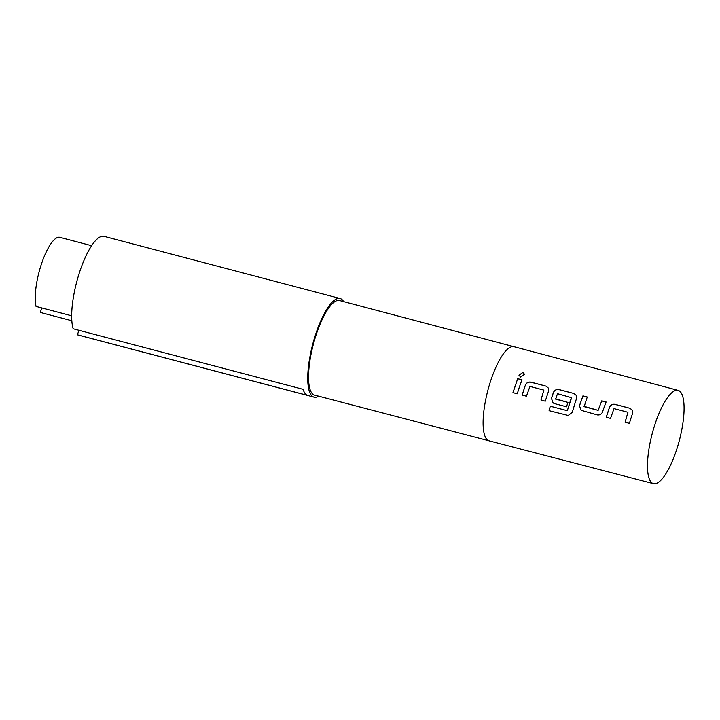 <?xml version="1.0" encoding="UTF-8"?>
<svg xmlns="http://www.w3.org/2000/svg" width="720" height="720" viewBox="0 0 720 720"><rect width="100%" height="100%" fill="white"/><g stroke="black" fill="none" stroke-linecap="round" stroke-linejoin="round"><path stroke-width="1.08" d="M522.792 372.393L524.538 374.229L520.722 377.073L518.994 375.291L522.792 372.393M518.985 375.237L522.81 372.519L524.538 374.247M548.577 391.023L545.274 401.184L540.963 400.041L543.879 390.096L529.938 386.415L526.446 396.207L522.135 395.073L525.438 384.921C526.572 382.68 528.399 381.753 530.919 382.14L546.012 386.118L548.505 388.161L548.577 391.023M522.189 395.109L525.438 384.921M318.69 396.189A51.012 14.778 -75.2 0 1 314.082 397.152A51.012 14.778 -75.2 0 1 316.269 332.46A51.012 14.778 -75.2 0 1 340.056 298.494A51.012 14.778 -75.2 0 1 343.593 301.608M340.056 298.494L103.986 236.331A51.012 14.778 104.8 0 0 80.199 270.306A51.012 14.778 104.8 0 0 73.179 328.779L303.102 389.322A51.012 14.778 104.8 0 0 307.323 395.325L77.409 334.791A51.012 14.778 104.8 0 0 78.003 334.998L314.082 397.152M314.622 395.118A48.906 14.166 -75.2 0 1 316.719 333.099A48.906 14.166 -75.2 0 1 339.525 300.537L513.963 346.698A48.681 14.103 -75.2 0 0 491.256 379.107A48.681 14.103 -75.2 0 0 489.168 440.847L314.622 395.118M675.999 451.539A48.24 13.977 -75.2 0 1 653.517 483.669A48.24 13.977 -75.2 0 1 655.569 422.487A48.24 13.977 -75.2 0 1 678.078 390.366A48.24 13.977 -75.2 0 1 675.999 451.539M631.62 416.16L629.37 423.351L625.05 422.217L627.966 412.272L614.016 408.591L610.533 418.392L606.222 417.258L609.525 407.106C610.659 404.865 612.486 403.938 615.006 404.325L630.099 408.303L632.592 410.346L632.664 413.208L631.62 416.16M603.594 408.762L602.586 411.831C601.551 414.216 599.787 415.233 597.312 414.909L581.166 410.319L579.447 405.729L582.948 395.865L587.259 397.008L584.136 406.647L598.086 410.328L601.776 400.833L606.096 401.976L603.594 408.762M575.568 401.364L572.274 412.317L568.224 415.467L549.081 410.697L550.215 406.179L567.279 410.679L571.617 397.719L557.496 393.687L555.642 399.132L567.891 402.372L566.55 406.791L554.193 403.524L553.104 402.903L551.421 398.331L553.464 392.319C554.607 390.078 556.434 389.151 558.945 389.538L574.038 393.516L576.531 395.559L576.603 398.43L575.568 401.364M555.444 398.763L567.945 402.426M519.516 386.568L517.248 393.786L512.937 392.643L517.698 378.648L522.009 379.791L519.516 386.568M583.947 406.278L598.086 410.328M625.113 422.253L627.966 412.272M568.26 415.467L549.144 410.688L550.278 406.197L567.342 410.697L571.437 397.368M77.409 334.791L78.939 330.291M71.838 320.751L40.284 312.435L41.814 307.944M91.602 245.7L59.598 237.267A38.817 11.241 104.8 0 0 41.724 263.169A38.817 11.241 104.8 0 0 36.054 306.423L71.685 315.81M541.026 400.068L543.879 390.096M512.991 392.679L517.698 378.648M517.734 378.747L522.045 379.89M525.474 385.002C526.599 382.752 528.426 381.825 530.955 382.239L530.919 382.14M530.955 382.239L546.012 386.118M546.048 386.217L548.523 388.206M553.131 402.921L551.466 398.385L553.509 392.4C554.634 390.141 556.452 389.223 558.981 389.628L574.038 393.516M574.074 393.615L576.549 395.604M581.184 410.328L579.447 405.729M598.131 410.382L601.776 400.833M601.812 400.932L606.123 402.066M579.501 405.783L582.948 395.865M582.984 395.964L587.295 397.107M606.276 417.285L609.561 407.178C610.686 404.928 612.513 404.01 615.042 404.424L615.006 404.325M615.042 404.424L630.099 408.303M630.135 408.402L632.61 410.391M653.517 483.669L489.177 440.856A48.681 14.103 -75.2 0 1 489.168 440.847M678.078 390.366L513.963 346.698"/></g></svg>
